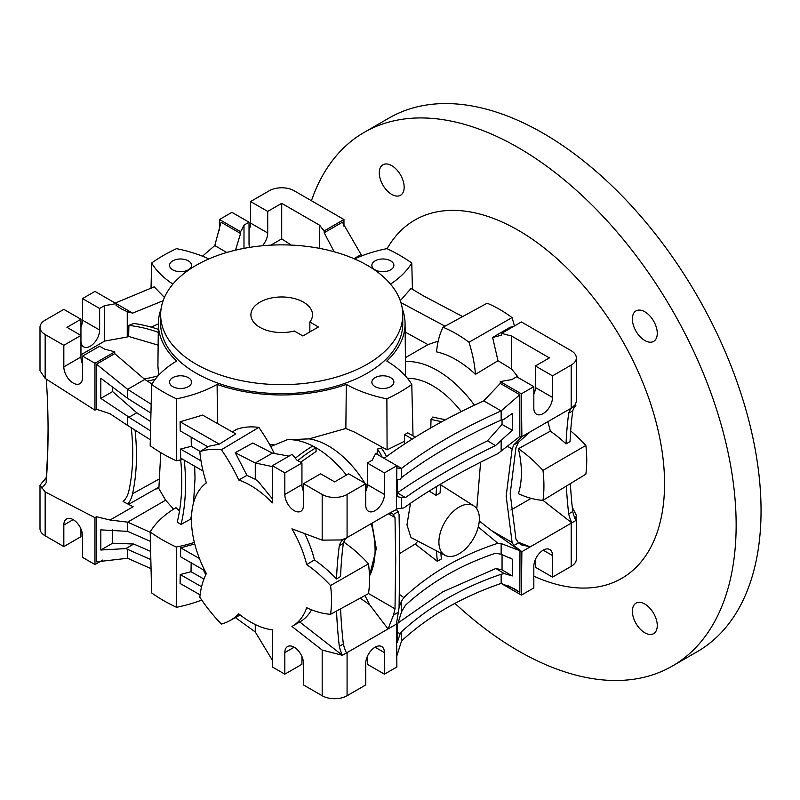 <?xml version="1.0" encoding="UTF-8"?>
<svg xmlns="http://www.w3.org/2000/svg" width="800" height="800" viewBox="0 0 800 800"><rect width="100%" height="100%" fill="white"/><g stroke="black" fill="none" stroke-linecap="round" stroke-linejoin="round"><path stroke-width="1.2" d="M390.51 284.11A110.05 63.53 0 0 0 411.78 263.02A167.27 96.57 0 0 0 399.99 255.46A167.27 96.57 0 0 0 386.88 248.65A110.05 63.53 0 0 0 354.52 258.92M208.91 258.92A110.05 63.53 0 0 0 176.54 248.65A167.27 96.57 0 0 0 151.64 263.02A110.05 63.53 0 0 0 172.92 284.11M161.1 308.84A123.35 71.21 0 0 0 158.37 323.3A123.35 71.21 0 0 0 176.64 361.05A110.05 63.53 0 0 0 151.64 384.46A167.27 96.57 0 0 0 163.43 392.03A167.27 96.57 0 0 0 176.54 398.84A110.05 63.53 0 0 0 217.1 384.41A123.35 71.21 0 0 0 346.32 384.41A110.05 63.53 0 0 0 386.88 398.84A167.27 96.57 0 0 0 411.78 384.46A110.05 63.53 0 0 0 386.79 361.05A123.35 71.21 0 0 0 405.06 323.3A123.35 71.21 0 0 0 402.33 308.84M188.34 377.65A11 6.35 180 0 1 191.56 382.15A11 6.35 180 0 1 184.77 388.02A11 6.35 180 0 1 172.77 386.64A11 6.35 180 0 1 169.55 382.15A11 6.35 180 0 1 176.34 376.28A11 6.35 180 0 1 188.34 377.65M390.65 377.65A11 6.35 180 0 1 393.88 382.15A11 6.35 180 0 1 387.08 388.02A11 6.35 180 0 1 375.09 386.64A11 6.35 180 0 1 371.87 382.15A11 6.35 180 0 1 378.66 376.28A11 6.35 180 0 1 390.65 377.65M390.65 260.85A11 6.35 180 0 1 393.88 265.34A11 6.35 180 0 1 387.08 271.21A11 6.35 180 0 1 375.09 269.83A11 6.35 180 0 1 371.87 265.34A11 6.35 180 0 1 378.66 259.47A11 6.35 180 0 1 390.65 260.85M402.76 314.76L402.76 323.74A121.05 69.89 180 0 1 328.04 388.31A121.05 69.89 180 0 1 196.12 373.16A121.05 69.89 180 0 1 160.66 323.74L160.66 314.76A121.05 69.89 0 0 0 196.12 364.18A121.05 69.89 0 0 0 328.04 379.33A121.05 69.89 0 0 0 402.76 314.76A121.05 69.89 0 0 0 367.31 265.34A121.05 69.89 0 0 0 235.39 250.19A121.05 69.89 0 0 0 160.66 314.76M188.34 260.85A11 6.35 180 0 1 191.56 265.34A11 6.35 180 0 1 184.77 271.21A11 6.35 180 0 1 172.77 269.83A11 6.35 180 0 1 169.55 265.34A11 6.35 180 0 1 176.34 259.47A11 6.35 180 0 1 188.34 260.85M411.78 263.02L412.42 289.33M576.34 515.94L576.34 559.16A17.61 10.17 180 0 1 571.18 566.35L552.51 577.13L535.39 567.24L535.39 559.49M521.87 551.68L530.22 546.87L521.17 544.8L518.52 542.84L513.81 545.56L521.87 551.68L521.38 595.1L533.83 587.91L533.83 566.34A13.21 7.62 -60 0 1 539.6 553.06A13.21 7.62 -60 0 1 549.77 549.52A13.21 7.62 -60 0 1 552.51 555.56L552.51 577.13M521.38 595.1L501.15 583.42C461.73 596.95 428.53 616.12 401.55 640.92L396.88 655.76M255.26 624.53L255.26 631.94L235.25 617.5M238.13 616.09L240.11 614.93M238.7 613.8A83.64 48.29 -120 0 0 250.59 622.05A83.64 48.29 -120 0 0 272.37 629.83L272.37 666.98L284.83 674.17L284.83 652.6A13.21 7.62 60 0 1 287.56 646.56A13.21 7.62 60 0 1 297.74 650.09A13.21 7.62 60 0 1 303.5 663.38L303.5 684.95L322.18 695.73A17.61 10.17 180 0 0 347.08 695.73L347.08 652.6L396.39 624.13L399.07 607.71L399.74 557.56L399.07 514.27L396.39 509.12L396.88 465.71L384.43 472.9L384.43 494.46A13.21 7.62 -60 0 1 378.66 507.75A13.21 7.62 -60 0 1 368.49 511.29A13.21 7.62 -60 0 1 365.75 505.24L365.75 483.68L347.08 494.46A17.61 10.17 0 0 1 322.18 494.46L303.5 483.68L303.5 505.24A13.21 7.62 60 0 1 300.77 511.29A13.21 7.62 60 0 1 290.59 507.75A13.21 7.62 60 0 1 284.83 494.46L284.83 472.9L272.37 465.71L272.37 502.86A83.64 48.29 -120 0 0 250.59 485.48A83.64 48.29 -120 0 0 238.7 480.01A110.05 63.54 -120 0 0 221.39 449.75A114.45 66.08 -120 0 0 199.82 451.68A110.05 63.54 -120 0 0 206.36 482.9A83.64 48.29 -120 0 0 206.36 573.56A110.05 63.54 -120 0 0 199.82 597.23A114.45 66.08 -120 0 0 221.39 624.06A110.05 63.54 -120 0 0 229.71 620.72A110.05 63.54 -120 0 0 238.7 613.8M340.61 608.82A440.18 254.14 -120 0 0 343.34 643.98A30.81 17.79 -120 0 0 346.45 652.95L342.41 655.3L322.18 650.07L291.94 626.46A83.64 48.29 -120 0 0 292.4 626.19A83.64 48.29 -120 0 0 306.7 607.73A110.05 63.54 -120 0 0 330.55 614.31A114.45 66.08 -120 0 0 330.55 585.55A110.05 63.54 -120 0 0 306.7 564.6A83.64 48.29 -120 0 0 291.94 528.83L322.18 540.13L341.5 539.95L346.46 537.94L342.41 540.29L341.5 539.76M284.83 472.9L301.94 463.01L301.94 484.58A13.21 7.62 -120 0 0 303.5 491.44M272.37 465.71L292.16 454.29A156.27 90.22 0 0 1 296.67 459.97L301.94 463.01M303.5 483.68L320.62 473.8L334.63 481.88L348.63 473.8L365.75 483.68M235.25 452.7L252.78 443.03L272.39 453.12L255.26 463.01L255.26 479.28L246.97 475.38L235.25 452.7L255.26 463.01L272.37 466.57M272.37 498.85L257.98 481.21L255.26 479.28M272.39 453.12L288.99 456.12M270.72 446.53L287.14 439.76A83.64 48.29 60 0 1 315.95 447.74A83.64 48.29 60 0 1 315.98 447.75L312.3 446.29A180.48 104.2 0 0 0 295.37 458.22M297.82 460.63A176.07 101.66 180 0 1 315.98 447.75L316.1 451.44L300.61 462.24M315.98 447.75A83.64 48.29 60 0 1 346.41 475.08M287.14 439.76L309.1 438.88A77.03 44.47 60 0 1 328.4 445.94A77.03 44.47 60 0 1 364.87 483.17M365.75 484.62A77.03 44.47 60 0 1 365.86 484.81L367.29 485.28M367.31 484.01L365.86 484.81M386.46 456.63A96.91 55.95 0 0 0 381.32 448.05L377.29 449.07L377.14 454.31M377.29 449.07A92.51 53.41 180 0 1 382.18 457.22M346.32 384.41L345.85 428.49L354.8 432.23L387.1 449.86L404.46 441.29M412.5 435.55L413 435.14L411.78 384.46M461.25 411.59A77.03 44.47 -120 0 0 432.67 385.74A77.03 44.47 -120 0 0 407.46 378.33M386.88 398.84L387.1 449.86M217.53 423.71L217.1 384.41M273.81 444.75L269.7 444.68M309.1 438.88L345.85 428.49M232.26 431.96L236.49 429.39A115.37 66.61 60 0 1 258.84 427.4A110.97 64.07 60 0 1 274.36 453.6M221.39 449.75L258.84 427.4M246.97 475.38L238.7 480.01M199.82 451.68L208.67 446.31L219.3 444.13L235.78 433.89L202.62 415.1L180.09 421.8L180.24 430.88L207.87 446.79M219.3 444.13L180.09 421.8M199.45 558.53L180.69 547.83L180.54 556.74L203.27 569.81L205.8 574.68M194.73 543.95L180.69 547.83M191.17 562.69L191.02 571.7L180.24 574.55L180.09 583.45L200.09 594.86M201.73 600.05A110.05 63.53 180 0 1 176.54 607.3L176.28 547.05A111.35 64.29 0 0 0 194.35 542.43M176.54 607.3A167.27 96.57 180 0 1 163.43 600.49A167.27 96.57 180 0 1 151.64 592.92L150.17 531.97A168.58 97.33 0 0 0 162.51 539.92A168.58 97.33 0 0 0 176.28 547.05M179.53 510.89A123.25 71.16 180 0 1 176.01 507.7A111.35 64.29 0 0 0 150.17 531.97M362.47 255.6L361.08 254.56L342.41 222.21L324.18 232.74L324.18 230.94L343.96 219.52L343.96 226.23M353.95 258.68L361.08 254.56M324.18 230.94A156.27 90.22 0 0 1 319.67 225.26L281.71 203.34L281.71 238.87L270.83 245.15M281.71 238.87L291.16 245.08M235.22 250.23L235.87 248.98L235.87 250.08M226.76 252.49L214.79 245.57L202.47 256.18M151.64 263.02L151.03 288.41M115.19 303.08L154.2 286.85L164.43 297.47M158.69 375.2L157.91 366.06L158.37 323.3M151.64 384.46L150.17 445.71A168.58 97.33 180 0 0 162.51 453.66A168.58 97.33 180 0 0 176.28 460.79L176.54 398.84M182.84 459.37A111.35 64.29 180 0 1 176.28 460.79M191.17 437.27L191.31 446.3L180.54 449.03L180.69 458.11L203.03 471.02M191.31 446.3L200.54 451.67M200.99 460.88L180.54 449.03M194.67 466.25L195.02 478.55L193.53 502.87M191.45 519.55A123.25 71.16 180 0 1 190.68 519.07L191.61 514.71M190.68 519.07L181.08 524.42L177.23 522.2A220.09 127.07 60 0 0 181.78 481.69A220.09 127.07 60 0 0 180.7 459.86M173.6 509.17L165.62 500.21L158.87 488.61L160.76 452.64M131.24 427.76A220.09 127.07 60 0 1 132.73 453.37A220.09 127.07 60 0 1 128.91 490.71A44.02 25.41 60 0 1 123.09 501.54L133.12 506.72L110.08 520.02L127.64 522.14L165.62 500.21M150.84 559.57L125.85 548.6L100.82 550.01L100.82 529.87L127.64 531.37L127.64 522.14L150.18 532.25M127.64 531.37L150.4 541.36M150.64 551.37L133.77 544.03L112.61 543.2L100.82 550.01M112.61 529.57L112.61 543.2M125.85 548.6L133.77 544.03M151.06 568.68L127.64 558.26L96.51 561.85L96.51 516.75L110.08 520.02M127.64 549.23L127.64 558.26M102.81 560.02L94.96 564.55L82.51 557.36L82.51 535.8A13.21 7.62 60 0 0 76.74 522.51A13.21 7.62 60 0 0 66.57 518.97A13.21 7.62 60 0 0 63.83 525.01L63.83 546.58L80.95 536.69L80.95 528.94M63.83 546.58L45.16 535.8A17.61 10.17 180 0 1 40 528.61L40 485.26L45.16 491.91L94.96 517.65L96.51 516.75M40 485.26L46.07 477.76M132.59 313.13L116.07 303.58L116.07 305.38L121.1 308.76L127.25 311.69L132.59 313.13L163.13 300.73M127.25 311.69L127.25 336.98L104.67 341.08L80.95 354.78M158.3 329.36A92.44 53.37 0 0 0 133.78 323.43A403.14 232.75 180 0 1 128.91 325.38L128.64 336.45L127.25 336.98M158.36 323.87L151.22 327.14M128.91 325.38A88.04 50.83 180 0 1 158.27 332.34M128.64 336.45L158.13 345.12M158.13 375.8A88.04 50.83 180 0 1 144.23 378.95M114.74 353.65L96.51 364.18L127.64 389.34L144.77 379.44L114.74 353.65L114.74 351.86A156.27 90.22 0 0 0 104.9 349.25L99.63 346.21L82.51 356.09L82.51 377.65A13.21 7.62 60 0 1 79.77 383.7A13.21 7.62 60 0 1 69.6 380.16A13.21 7.62 60 0 1 63.83 366.87L63.83 345.31L80.95 335.42L80.95 356.99A13.21 7.62 -120 0 0 82.51 363.85M147.29 381.07A92.44 53.37 0 0 0 155.12 379.39M144.77 379.44L151.91 384.03M150.95 413.13L127.64 398.37L127.64 389.34L151.17 404.25M127.64 398.37L100.82 378.24L100.82 398.38L127.64 416.23L127.64 425.46L110.08 413.77L96.51 409.28L94.96 410.17L45.16 378.41L40 370.69L40 327.34A17.61 10.17 0 0 0 45.16 334.53L63.83 345.31M112.61 387.21L112.61 391.57L136.74 412.77L150.75 421.65M136.74 412.77L128.95 417.27L150.53 430.87M150.32 439.74L127.64 425.46M128.95 417.27L127.64 416.23M127.85 504A49.3 28.46 -120 0 0 132.56 493.76A225.37 130.12 -120 0 0 136.46 455.53A225.37 130.12 -120 0 0 135.04 430.17M128.58 504.38L158.76 487.19M158.87 488.61L156.39 488.9M94.96 517.65L94.96 564.55M82.51 298.59L99.63 308.47L104.67 305.56A112.25 64.81 0 0 0 116.07 303.58L94.96 291.4L82.51 298.59L82.51 320.15A13.21 7.62 120 0 1 80.95 327.01M40 327.34A17.61 10.17 0 0 1 45.16 320.15L63.83 309.37L80.95 319.25L66.95 327.34L80.95 335.42L80.95 319.25M80.95 340.82A13.21 7.62 -60 0 0 83.69 346.86A13.21 7.62 -60 0 0 93.86 343.32A13.21 7.62 -60 0 0 99.63 330.03L99.63 308.47M104.67 305.56L104.67 341.08M114.74 351.86L94.96 363.28L82.51 356.09M94.96 363.28L94.96 410.17M96.51 364.18L96.51 409.28M112.61 391.57L100.82 398.38M243.99 248.35L243.99 225.12A112.25 64.81 0 0 1 240.57 231.7L219.46 219.52L231.91 212.33L249.03 222.21L249.03 243.78A13.21 7.62 -60 0 0 249.68 247.36M219.46 219.52L219.46 230.73M249.03 229.97A13.21 7.62 120 0 0 250.59 223.11L250.59 201.55L269.26 190.76A17.61 10.17 0 0 1 294.16 190.76L343.96 219.52M250.59 201.55L267.71 211.43L267.71 232.99A13.21 7.62 -60 0 1 262.42 245.76M281.71 203.34L267.71 211.43M334.16 251.77L324.18 232.74M319.67 225.26L319.67 248.4M249.03 222.21L243.99 225.12M240.57 231.7L240.57 233.5L221.02 222.21L214.79 245.57M235.87 248.98L240.57 233.5M181.08 524.42A225.37 130.12 -120 0 0 185.52 483.85A225.37 130.12 -120 0 0 184.28 460.21M203.93 579.05L191.02 571.7M201.57 586.76L180.24 574.55M405.37 375.89L405.47 361.64A92.44 53.37 -120 0 1 437.34 370.47A92.44 53.37 -120 0 1 474.41 405.18M400.28 300.68L411.02 288.48L423.58 295.94L462.66 316.56M570.69 431.01A110.05 63.54 60 0 1 585.85 445.43A123.25 71.16 60 0 1 585.85 474.18L542.97 500.34A124.33 71.78 -120 0 0 542.97 470.38A111.12 64.16 -120 0 0 518.42 448.71A92.44 53.37 60 0 1 518.42 493.66A111.12 64.16 -120 0 0 542.97 500.34L571.79 522.86A30.81 17.79 60 0 1 568.69 513.87A440.18 254.14 60 0 1 566.32 486.1M514.42 325.97A110.05 63.54 60 0 0 512.04 317.59A123.25 71.16 60 0 0 499.59 309.37A123.25 71.16 60 0 0 487.14 303.21L443.04 327.27A111.12 64.16 -120 0 0 436.55 351.87A92.44 53.37 60 0 1 456.02 359.68A92.44 53.37 60 0 1 475.48 374.35L497.98 360.73L492.64 337.47L501.6 335.17L501.6 333.37L521.38 321.95L571.18 350.7A17.61 10.17 0 0 1 576.34 357.89L576.34 401.76L575.04 405.04M517.75 541.99L530.22 546.87L575.85 520.52A30.81 17.79 -120 0 1 572.74 511.54L568.69 513.87M508.38 585.79L519.82 592.4L519.98 550.75L501.15 543.54L501.15 554.25L495.54 553.23C460.43 565.06 430.39 582.4 405.44 605.25L401.55 611.75L397.28 625.54L397.28 642.35L400.14 633.78L401.55 631.77L401.55 640.92M521.38 551.97L519.82 550.75M519.82 592.4L514.26 588.72L501.15 583.42L501.15 574.26L504.35 573.61L495.86 568.49L502.05 569.85L502.05 554.53M396.5 623.56L396.88 666.98L384.43 674.17L367.31 664.28L367.31 656.53M399.08 607.36L401.55 601.04L401.55 611.75M400.14 633.78L397.28 632.09M397.88 623.06L442.8 591.84L495.86 568.49M401.55 631.77C428.53 606.86 461.73 587.69 501.15 574.26M504.35 573.61L512.29 575.95L502.05 569.85M501.15 554.25L512.29 559.14L512.29 575.95M401.55 601.04L403.82 597.58C429.62 573.4 460.97 555.3 497.86 543.29L501.15 543.54M403.82 597.58L399.37 594.35M519.98 436.34L497.86 453.65C460.97 471.43 429.62 489.53 403.82 507.94L396.88 508.79M396.87 509.28L388.04 513.94L392.5 513.36L395.01 517.58L388.42 513.77M306.7 564.6L314.43 559.91A110.24 63.65 60 0 1 336.52 578.95A440.18 254.14 60 0 1 339.3 545.68L343.34 543.34A30.81 17.79 -120 0 1 346.45 537.95L388.04 513.94M365.75 491.44A13.21 7.62 120 0 0 367.31 484.58L367.31 463.01L372.35 460.1A112.25 64.81 0 0 1 375.77 453.52L401.55 468.4L401.55 477.56C428.53 456.95 461.73 437.78 501.15 420.05L504.35 419.08L512.29 413.44L512.29 430.25L495.54 445.58C460.43 462.57 430.39 479.91 405.44 497.6L401.55 497.57L401.55 508.29M339.3 545.68A30.81 17.79 60 0 1 342.41 540.29M343.34 543.34A440.18 254.14 -120 0 0 340.57 576.53L336.52 578.95M330.55 585.55L368.49 563.81A115.37 66.61 60 0 1 368.49 593.61L330.55 614.31M343.78 542.15L343.82 542.12A110.97 64.07 60 0 1 368.49 563.81M371.22 523.65A83.64 48.29 60 0 1 369.47 575.99M398.22 511.66L393.52 514.37M398.22 612.29L393.52 615.01L388.04 628.95L369.63 604.76L360.2 598.13M395.01 517.58L395.7 559.89L395.01 608.82L393.52 615.01M347.08 695.73L365.75 684.95L365.75 663.38A13.21 7.62 -60 0 1 371.52 650.09A13.21 7.62 -60 0 1 381.69 646.56A13.21 7.62 -60 0 1 384.43 652.6L384.43 674.17M284.83 674.17L301.94 664.28L301.94 656.53M272.37 660.27L255.26 631.94M346.46 652.95L347.08 652.6M364.94 595.54L369.63 604.76M395.01 608.82L368.5 593.52M369.47 576.12L376.27 548.68L371.93 523.24M343.34 643.98L339.3 646.31A440.18 254.14 60 0 1 336.56 611.03M342.41 655.3A30.81 17.79 60 0 1 339.3 646.31M299.73 621.97L341.5 654.59M311.57 609.81A83.64 48.29 60 0 1 300.19 621.7L292.4 626.19M304.71 533.6A83.64 48.29 60 0 1 314.43 559.91M367.08 487.05L365.75 486.76M396.88 467.97L401.55 468.4C428.53 447.69 461.73 428.52 501.15 410.9L519.82 394.73L500.27 383.44L483.75 400.85C444.7 418.69 411.5 437.86 384.14 458.36M445.67 419.65A92.51 53.41 180 0 1 432.81 417.02L431.03 419.35A96.91 55.95 0 0 0 441.93 421.67M431.03 419.35L430.8 427.9M438.21 341.08L427.98 344.62L405.15 332.02M405.43 357.64L427.98 344.62M445.01 326.2L400.91 302.58M512.04 317.59L468.99 342.25A124.33 71.78 -120 0 0 456.02 333.65A124.33 71.78 -120 0 0 443.04 327.27M475.48 374.35A111.12 64.16 -120 0 0 468.99 342.25M513.53 326.48L510.09 327.26L492.64 337.47M576.34 357.89A17.61 10.17 0 0 1 571.18 365.08L552.51 375.86L535.39 365.97L549.39 357.89L511.44 335.97A156.27 90.22 0 0 1 501.6 333.37M511.67 379.67L516.71 376.76L533.83 386.64L521.38 393.83L500.27 381.64A112.25 64.81 0 0 1 511.67 379.67M533.83 394.4A13.21 7.62 120 0 0 535.39 387.54L535.39 365.97M552.51 375.86L552.51 397.42A13.21 7.62 -60 0 1 546.74 410.71A13.21 7.62 -60 0 1 536.57 414.25A13.21 7.62 -60 0 1 533.83 408.2L533.83 386.64M518.52 542.84L515.93 539L510.21 493.78L515.93 447.76L518.52 442.21L530.22 431.85L571.79 407.85L574.94 404.98L575.85 405.51L571.79 407.85A30.81 17.79 60 0 0 568.69 413.24A440.18 254.14 60 0 0 566.02 443.9L570.06 441.65A440.18 254.14 -120 0 1 572.74 410.9L568.69 413.24M530.22 431.85L521.87 436.67L513.81 444.92L512.11 449.01L506.16 496.12L512.11 542.45L513.81 545.56M521.38 393.83L521.87 436.67M575.85 405.51A30.81 17.79 -120 0 0 572.74 410.9M547.82 421.69A92.44 53.37 60 0 1 550.34 431.15A110.34 63.7 60 0 1 566.02 443.9M550.34 431.15L518.42 448.71M585.85 445.43L542.97 470.38M575.29 519.25L576.36 515.29L572.26 507.21M510.94 510.03L531.15 498.36M570.36 483.63A440.18 254.14 -120 0 0 572.74 511.54M518.52 442.21L513.81 444.92M512.11 449.01L507.29 446.22M476.78 508.8L480.6 462.19M479.27 520.96L491.29 530.43L519.66 550.53M512.11 542.45L491.29 530.43M497.86 543.29L478.26 526.95M417.84 541.12A74.61 43.08 60 0 1 415.2 544.04L437.32 561.31L441.36 558.97A462.19 266.85 -120 0 1 440.87 553.13M415.2 544.04L399.74 553.47M410.48 503.27L406.96 524.89L411 537.55L445.18 555.38A28.61 16.52 120 0 0 467.1 547.27A28.61 16.52 120 0 0 479.36 518.72A28.61 16.52 120 0 0 473.78 505.84A28.61 16.52 120 0 0 451.62 513.05A28.61 16.52 120 0 0 438.9 542.08A28.61 16.52 120 0 0 445.18 555.38M473.78 505.84L440.63 484.78M429.16 491.06L436.03 495.31L440.08 492.97A462.19 266.85 -120 0 1 440.69 484.06M437.32 561.31A462.19 266.85 60 0 1 436.48 550.84M436.03 495.31A462.19 266.85 60 0 1 436.64 486.48M501.15 440.07L501.15 450.78M401.55 497.57L397.28 496.65L397.28 479.84L400.14 479.25L401.55 477.56M405.44 497.6L397.28 492.8M501.15 420.05L501.15 410.9L483.75 400.85M500.27 383.44L500.27 381.64M519.82 394.73L519.82 436.38L521.38 436.96M533.83 391.8L534.69 392.04M497.98 360.73L511.44 368.94A92.44 53.37 60 0 1 518.6 377.85M511.44 368.94L511.44 335.97M495.54 445.58L487.48 440.82C452.71 457.97 422.7 475.29 397.46 492.79M512.29 430.25L502.05 424.46L487.48 440.82M502.05 424.46L502.05 419.77M384.43 472.9L367.31 463.01M412.29 439.03L404.66 434.62L407.77 432.82L415.28 437.16M404.66 434.62L404.37 444.13M512.29 559.14L509.75 557.74M303.5 302.18A30.81 17.79 180 0 1 312.53 314.76A30.81 17.79 180 0 1 309.85 322.02L318.44 326.98L302.88 335.96L294.28 331A30.81 17.79 180 0 1 259.92 327.34A30.81 17.79 180 0 1 250.9 314.76A30.81 17.79 180 0 1 269.92 298.32A30.81 17.79 180 0 1 303.5 302.18M309.85 331.94L309.85 322.02M46.26 379.11A1100.46 898.53 0 0 1 48.07 430.51A1100.46 898.53 0 0 1 46.21 482.63A44.02 35.94 0 0 1 41.81 488.02M41.81 482.94A44.02 35.94 180 0 0 46.21 477.55A1100.46 898.53 180 0 0 48.06 427.97M46.21 482.63L46.21 477.55M364.2 132.37L389.11 118A308.13 177.9 60 0 1 543.17 133.26A308.13 177.9 60 0 1 744.46 404.78A308.13 177.9 60 0 1 697.23 651.69L672.33 666.07A308.13 177.9 -120 0 0 719.56 419.16A308.13 177.9 -120 0 0 518.27 147.63A308.13 177.9 -120 0 0 364.2 132.37A308.13 177.9 -120 0 0 311.43 200.73M454.92 603.36A308.13 177.9 -120 0 0 518.27 650.81A308.13 177.9 -120 0 0 672.33 666.07M644.82 604.04A17.61 10.17 60 0 1 656.32 619.56A17.61 10.17 60 0 1 653.62 633.66A17.61 10.17 60 0 1 644.82 632.79A17.61 10.17 60 0 1 633.32 617.28A17.61 10.17 60 0 1 636.02 603.17A17.61 10.17 60 0 1 644.82 604.04M391.72 165.65A17.61 10.17 60 0 1 403.22 181.16A17.61 10.17 60 0 1 400.52 195.27A17.61 10.17 60 0 1 391.72 194.4A17.61 10.17 60 0 1 380.21 178.88A17.61 10.17 60 0 1 382.91 164.78A17.61 10.17 60 0 1 391.72 165.65M644.82 311.78A17.61 10.17 60 0 1 656.32 327.29A17.61 10.17 60 0 1 653.62 341.4A17.61 10.17 60 0 1 644.82 340.53A17.61 10.17 60 0 1 633.32 325.01A17.61 10.17 60 0 1 636.02 310.9A17.61 10.17 60 0 1 644.82 311.78M387.08 248.74A206.89 119.45 60 0 1 518.27 230.3A206.89 119.45 60 0 1 664.35 474.56A206.89 119.45 60 0 1 533.83 576.17M543.17 550.17L552.51 555.56M322.18 494.46L322.18 540.13M322.18 650.07L322.18 695.73M301.94 484.58L284.83 494.46M63.83 525.01L73.17 519.62M132.56 493.76L159.72 478.72M45.16 535.8L45.16 491.91M99.63 330.03L82.51 320.15M80.95 356.99L63.83 366.87M45.16 378.41L45.16 334.53M267.71 232.99L250.59 223.11M571.18 523.22L571.18 566.35M347.08 537.59L347.08 494.46M384.43 494.46L367.31 484.58M375.09 647.21L384.43 652.6M284.83 652.6L294.16 647.21M571.18 365.08L571.18 408.2M552.51 397.42L535.39 387.54M229.71 620.72L238.21 616.05M405.06 323.3L405.47 361.64"/></g></svg>
